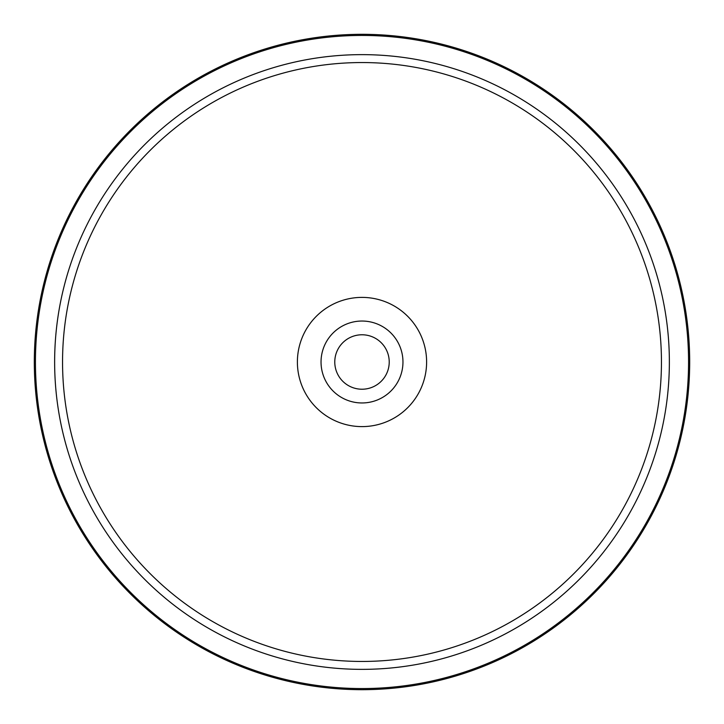 <?xml version="1.0" encoding="UTF-8"?>
<svg xmlns="http://www.w3.org/2000/svg" width="724" height="724" viewBox="0 0 724 724"><rect width="100%" height="100%" fill="white"/><g stroke="black" fill="none" stroke-linecap="round" stroke-linejoin="round"><path stroke-width="1.09" d="M385.892 375.05A27.222 27.222 0 0 1 348.95 385.892A27.222 27.222 0 0 1 338.108 348.95A27.222 27.222 0 0 1 375.05 338.108A27.222 27.222 0 0 1 385.892 375.05M649.573 519.099A327.682 327.682 0 0 1 204.901 649.573A327.682 327.682 0 0 1 74.427 204.901A327.682 327.682 0 0 1 519.099 74.427A327.682 327.682 0 0 1 649.573 519.099A327.682 327.682 0 0 1 204.901 649.573A327.682 327.682 0 0 1 74.427 204.901A327.682 327.682 0 0 1 519.099 74.427A327.682 327.682 0 0 1 649.573 519.099M418.698 392.978A64.608 64.608 0 0 1 331.022 418.698A64.608 64.608 0 0 1 305.302 331.022A64.608 64.608 0 0 1 392.978 305.302A64.608 64.608 0 0 1 418.698 392.978M326.053 342.362A40.96 40.96 0 0 1 381.639 326.053A40.96 40.96 0 0 1 397.947 381.639A40.96 40.96 0 0 1 342.362 397.947A40.96 40.96 0 0 1 326.053 342.362M99.206 218.44A299.446 299.446 0 0 1 505.56 99.206A299.446 299.446 0 0 1 624.794 505.56A299.446 299.446 0 0 1 218.44 624.794A299.446 299.446 0 0 1 99.206 218.44M92.265 214.639A307.365 307.365 0 0 1 509.361 92.265A307.365 307.365 0 0 1 631.735 509.361A307.365 307.365 0 0 1 214.639 631.735A307.365 307.365 0 0 1 92.265 214.639M75.414 205.435A326.569 326.569 0 0 1 518.565 75.414A326.569 326.569 0 0 1 648.586 518.565A326.569 326.569 0 0 1 205.435 648.586A326.569 326.569 0 0 1 75.414 205.435"/></g></svg>

